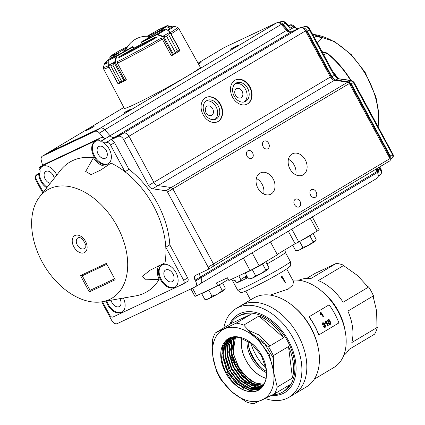 <?xml version="1.0" encoding="UTF-8"?>
<svg xmlns="http://www.w3.org/2000/svg" width="425" height="425" viewBox="0 0 425 425"><rect width="100%" height="100%" fill="white"/><g stroke="black" fill="none" stroke-linecap="round" stroke-linejoin="round"><path stroke-width="0.64" d="M262.809 386.219A44.221 29.07 59.2 0 1 262.012 385.746M261.646 385.528A44.221 29.07 59.2 0 1 259.627 384.216M233.681 341.27A44.221 29.07 59.2 0 1 233.468 339.113L233.208 353.627L239.498 368.942L250.5 380.8L263.075 385.884M233.437 338.629A44.221 29.07 59.2 0 1 233.362 337.227M282.094 276.107A23.455 1.142 -28.4 0 1 281.212 276.632L281.281 277.456A23.455 1.142 -28.4 0 0 282.025 277.01L285.111 282.715A23.455 1.142 -28.4 0 0 285.531 282.46L281.966 276.17A23.247 1.132 -28.4 0 1 281.095 276.686L281.281 277.456M285.111 282.715L281.908 277.079M323.717 316.636A49.491 32.534 -120.8 0 0 320.843 312.157L320.354 313.99A49.491 32.534 -120.8 0 1 320.705 314.516L321.061 313.39A49.491 32.534 -120.8 0 1 323.276 316.901L323.717 316.636M320.705 314.516L320.593 314.596A49.284 32.401 -120.8 0 0 320.248 314.075L320.556 312.327M321.034 313.597A49.284 32.401 -120.8 0 1 323.159 316.97L323.276 316.901M329.943 323.834L330.267 322.299L329.099 321.698M330.06 323.776L330.4 322.262L329.232 321.656L328.977 323.069L330.007 323.823M327.643 320.461L328.254 319.393L329.853 320.02L329.444 320.344L328.498 319.961L328.196 320.322L328.557 322.155L329.088 321.029L330.831 321.98L330.469 324.28C329.518 324.594 328.775 324.057 328.233 322.681L327.643 320.461L328.35 319.345M330.469 324.28L330.092 324.424M328.424 322.198L329.194 320.976M329.444 320.344L328.498 319.961M328.233 322.681L327.516 320.508M330.331 324.312C329.375 324.62 328.631 324.089 328.105 322.718M328.913 319.998L328.371 320.009M328.228 325.545A49.491 32.534 -120.8 0 0 325.986 320.748L325.348 322.671A49.491 32.534 -120.8 0 1 325.619 323.234L326.071 322.06A49.491 32.534 -120.8 0 1 327.787 325.805L328.228 325.545M325.619 323.234L325.492 323.282A49.284 32.401 -120.8 0 0 325.221 322.718L325.577 320.971L325.986 320.748M326.028 322.277A49.284 32.401 -120.8 0 1 327.648 325.837L327.787 325.805M325.136 327.462L323.478 326.735L323.887 326.411L324.913 326.894L325.168 325.529L324.116 325.019L323.861 325.252L324.004 323.526L323.143 323.159L322.926 324.233L322.458 324.434L322.851 322.618L324.434 323.244L324.418 324.472L325.608 325.268L325.136 327.462L324.764 327.601M322.458 324.434L322.942 322.575M324.737 326.968L325.035 325.566L323.983 325.061M323.887 326.411L323.478 326.735M325.003 327.494L323.345 326.772M324.004 323.526L323.016 323.207M323.712 324.642L323.871 323.574M323.643 324.673L323.861 325.252M318.84 334.895L338.9 322.926A49.284 32.401 -120.8 0 0 329.115 304.826L309.055 316.795A49.284 32.401 -120.8 0 1 318.84 334.895L318.702 334.916A49.077 32.263 -120.8 0 0 308.954 316.891L309.055 316.795M291.837 229.133L298.796 242L295.099 243.743L288.331 231.227M295.099 243.743L277.212 254.421M270.443 241.905L277.403 254.772L259.085 265.705A7.23 0.351 151.6 0 1 250.091 270.528L243.355 258.076M250.091 270.528L228.894 280.511L227.423 277.791L216.33 283.013L217.807 285.733L228.326 279.453M246.266 274.959A29.962 1.456 151.6 0 1 246.123 275.033L247.594 277.753A29.962 1.456 151.6 0 1 236.507 282.976L235.03 280.256A29.962 1.456 151.6 0 1 232.65 280.893L231.258 279.4M236.507 282.976L241.15 280.208L238.797 275.852M246.596 275.905A23.247 1.132 -28.4 0 0 240.826 279.608M246.829 276.335A17.048 0.829 -28.4 0 0 245.485 277.472A17.048 0.829 -28.4 0 0 247.175 276.973M312.285 216.931L319.164 229.659A7.23 0.351 151.6 0 1 317.114 231.067L310.16 218.2M192.525 288.166L196.61 295.715A7.23 0.351 151.6 0 1 194.926 296.363L190.91 288.931M196.61 295.715L217.807 285.733M343.724 355.454A43.913 28.868 59.2 0 0 349.021 349.435L374.616 334.151A43.913 28.868 -120.8 0 0 377.427 327.277A53.874 33.772 -75.4 0 1 376.991 326.639L376.592 310.866L373.246 296.857A53.869 33.772 -75.4 0 1 373.474 295.821A43.913 28.868 -120.8 0 0 368.693 286.976A53.874 36.396 -157.8 0 1 367.699 286.599L357.452 275.464L344.25 266.092A53.869 36.391 -157.8 0 1 343.926 265.317A43.913 28.868 -120.8 0 0 336.334 263.346A53.869 2.619 151.6 0 1 335.447 263.803L315.738 273.084A53.869 2.619 151.6 0 1 315.52 273.142L306.643 278.444M336.334 263.346L310.733 278.625A43.913 28.868 59.2 0 0 298.828 280.245M377.427 327.277L351.826 342.561A43.913 28.868 59.2 0 0 347.878 311.1L373.474 295.821M368.693 286.976L343.092 302.255A43.913 28.868 59.2 0 0 318.325 280.601L343.926 265.317M242.914 304.587A51.659 33.963 59.2 0 1 297.457 334.013A51.659 33.963 59.2 0 1 293.935 394.336A51.659 33.963 -120.8 0 0 306.409 360.108A51.659 33.963 -120.8 0 0 280.675 313.703A51.659 33.963 -120.8 0 0 240.975 305.618A51.659 33.963 59.2 0 1 242.914 304.587M258.974 389.826A51.659 33.963 59.2 0 1 258.618 389.582M258.496 389.497A51.659 33.963 59.2 0 1 258.108 389.226M257.805 389.013A51.659 33.963 59.2 0 1 256.913 388.36M256.392 387.967A51.659 33.963 59.2 0 1 254.633 386.58M253.821 385.905A51.659 33.963 59.2 0 1 250.304 382.697M248.938 381.326A51.659 33.963 59.2 0 1 231.705 353.297M231.072 351.401A51.659 33.963 59.2 0 1 229.734 346.577M298.796 242L317.114 231.067M292.761 280.187A49.077 32.263 59.2 0 1 320.641 290.286A49.077 32.263 59.2 0 1 345.238 331.489A49.077 32.263 59.2 0 1 333.928 367.455L314.288 379.18M286.7 268.977L293.431 281.424L292.926 284.92L288.256 289.074L270.146 295.109M223.837 327.872A51.659 33.963 59.2 0 1 236.034 308.566L253.544 298.116A51.659 33.963 59.2 0 1 255.483 297.086A51.659 33.963 59.2 0 1 292.517 305.602L293.563 306.452A49.077 32.263 59.2 0 1 318.16 347.65L318.41 348.973A51.659 33.963 59.2 0 1 306.505 386.835L288.995 397.285A51.659 33.963 59.2 0 1 265.168 398.507M292.517 305.602A51.659 33.963 59.2 0 1 318.41 348.973M320.641 290.286L322.734 291.98A43.913 28.868 59.2 0 1 344.739 328.844L345.238 331.489M266.565 372.805L266.289 369.75L261.295 355.465L251.419 343.586L239.376 337.466L228.485 338.847L224.947 341.705C232.799 330.932 252.514 338.454 261.688 355.374C271.288 372.539 265.992 392.434 251.706 391.675C244.949 391.526 238.505 388.163 232.374 381.576L225.096 370.563L222.796 364.448L221.553 358.296L222.572 346.88L228.778 338.683M229.511 338.327L223.858 346.093L222.812 357.568L227.667 372.454L236.56 383.764L249.714 390.665L259.76 388.944L265.211 382.017M230.648 337.87L225.824 345.291L224.91 356.357L228.926 369.617L238.983 382.813L250.113 389.029L260.732 388.253M231.837 337.514L227.673 344.914L227.003 355.146L231.519 369.368L239.881 380.487L251.504 387.568L261.657 387.462M233.081 337.259L229.537 344.611L229.096 353.94L233.059 367.062L240.986 378.282L252.163 385.826L262.507 386.575M234.382 337.105L231.195 352.729L235.089 365.712L243.132 377.097L253.539 384.285L263.303 385.576M235.503 337.057L233.208 351.565L233.755 354.487L238.037 366.138L245.517 376.146L254.766 382.659L264.031 384.466M221.027 358.599L220.756 356.076M244.46 389.013L233.617 380.221L225.718 367.312L222.647 353.292L225.165 341.434M257.646 390.501L244.152 386.527L231.949 374.212L225.186 357.632L226.185 342.284M226.876 340.712L227.837 339.012M258.958 340.526L269.28 354.572L273.381 370.568M227.263 357.016L227.991 341.487M228.618 339.957L229.288 338.64M249.613 332.212L263.569 341.886L273.174 357.823M259 388.179L245.475 382.341L234.111 368.895L228.698 352.213L231.078 337.732M247.552 329.922L259.447 335.15L269.817 345.993M262.034 387.09L249.156 382.41L237.734 370.457L231.227 354.748L231.62 339.931M232.098 338.56L232.624 337.338M263.457 385.353L252.615 383.435L243.212 376.502L235.434 365.319L231.604 352.49L234.637 337.083M262.714 386.336L252.466 385.433L241.921 378.409L233.633 366.913L229.596 353.653L230.021 344.377L233.378 337.211M261.906 387.217L251.133 386.888L240.226 379.902L231.694 368.231L227.582 354.811L228.151 344.946L232.172 337.434M261.046 388.004L250.559 388.551L239.19 381.995L230.626 371.179L225.574 355.975L226.259 345.652L231.014 337.748M260.132 388.694L249.305 389.953L238.122 384.003L227.821 370.86L223.561 357.133L224.528 345.897L229.909 338.157M241.713 338.093A28.932 19.019 -120.8 0 0 241.501 346.779A28.932 19.019 -120.8 0 0 266.178 378.415M266.193 378.319A28.815 18.939 59.2 0 1 241.586 346.8A28.815 18.939 59.2 0 1 241.809 338.125M248.492 345.472A29.962 19.699 -120.8 0 0 262.422 368.81M250.022 350.694A38.229 25.133 -120.8 0 0 258.549 364.985M212.537 339.814A43.913 28.868 59.2 0 1 215.342 332.94L236.157 323.143A43.913 28.868 59.2 0 1 243.748 325.114L254.495 336.919A40.295 26.488 59.2 0 1 273.636 372.327A40.295 26.488 59.2 0 1 262.4 399.829A40.295 26.488 59.2 0 1 232.018 391.924A40.295 26.488 59.2 0 1 212.872 356.522L212.537 339.814M212.872 356.522A40.295 26.488 59.2 0 1 224.113 329.019A40.295 26.488 59.2 0 1 254.495 336.919L268.515 346.773A43.913 28.868 59.2 0 1 273.302 355.619L273.636 372.327L277.254 387.074A43.913 28.868 59.2 0 1 274.444 393.948L253.629 403.75A43.913 28.868 59.2 0 1 246.038 401.774L232.018 391.924L221.271 380.12A43.913 28.868 59.2 0 1 216.49 371.269L212.872 356.522M215.342 332.94L230.552 323.861L251.366 314.064A43.913 28.868 -120.8 0 0 237.596 316.662A43.913 28.868 -120.8 0 0 230.552 323.861M236.157 323.143L251.366 314.064M243.748 325.114L258.958 316.035L283.725 337.694A43.913 28.868 -120.8 0 0 258.958 316.035M268.515 346.773L283.725 337.694M273.302 355.619L288.511 346.54L292.464 377.995A43.913 28.868 -120.8 0 0 288.511 346.54M277.254 387.074L292.464 377.995M274.444 393.948L289.653 384.869A43.913 28.868 -120.8 0 1 282.609 392.073L283.948 391.276A43.913 28.868 -120.8 0 0 289.845 345.743A43.913 28.868 -120.8 0 0 238.935 315.865L237.596 316.662M232.114 373.644L233.532 372.805M266.082 368.433A41.331 27.168 59.2 0 1 250.739 343.039M230.918 356.012A43.913 28.868 -120.8 0 0 234.547 364.554M241.002 374.77A43.913 28.868 -120.8 0 0 241.554 375.477M257.662 389.566A43.913 28.868 -120.8 0 0 257.927 389.709M258.118 389.815A43.913 28.868 -120.8 0 0 258.565 390.054M229.574 324.45A45.459 29.883 59.2 0 1 265.853 316.588A45.459 29.883 59.2 0 1 295.715 362.483A45.459 29.883 59.2 0 1 271.522 395.404M272.611 394.862A43.913 28.868 -120.8 0 0 282.609 392.073M224.947 341.705A29.548 19.428 -120.8 0 0 220.973 358.631A29.548 19.428 -120.8 0 0 251.706 391.675M266.47 371.36A25.829 16.979 59.2 0 1 261.609 368.172A25.829 16.979 59.2 0 1 248.667 346.487A25.829 16.979 59.2 0 1 248.163 341.201M247.005 340.494A25.829 16.979 -120.8 0 0 247.18 345.392A25.829 16.979 -120.8 0 0 266.56 372.688M236.034 308.566A51.659 33.963 59.2 0 1 275.735 316.652A51.659 33.963 59.2 0 1 301.468 363.056A51.659 33.963 59.2 0 1 288.995 397.285M246.202 272.361L245.246 273.073L248.8 271.394A10.333 0.505 151.6 0 1 246.399 272.319L246.378 272.282M264.552 262.443L264.578 262.491A10.333 0.505 151.6 0 1 264.164 262.9L265.731 261.742L268.866 267.543L268.329 268.85L265.742 269.859L262.602 264.058L264.164 262.9A10.333 0.505 151.6 0 1 257.481 266.889A10.333 0.505 151.6 0 1 248.8 271.394L262.602 264.058M265.742 269.859C262.91 272.802 259.5 274.693 255.499 275.522L252.36 269.721M255.499 275.522C253.698 277.706 251.324 278.821 248.381 278.874L245.246 273.073M248.381 278.874L250.267 278.959A10.126 0.494 151.6 0 0 252.567 278.035A10.126 0.494 151.6 0 0 262.119 273.036A10.126 0.494 151.6 0 0 268.016 269.36L268.329 268.85M311.822 234.223L311.849 234.271A10.333 0.505 151.6 0 1 311.44 234.68L313.002 233.522L316.142 239.323L315.605 240.63L313.013 241.639L309.878 235.838L311.44 234.68A10.333 0.505 151.6 0 1 304.757 238.669A10.333 0.505 151.6 0 1 300.852 240.773M313.013 241.639C310.186 244.587 306.77 246.473 302.77 247.302L299.636 241.501L309.878 235.838M302.77 247.302C300.969 249.486 298.6 250.601 295.657 250.654L292.692 245.177M295.657 250.654L297.537 250.739A10.126 0.494 151.6 0 0 299.843 249.815A10.126 0.494 151.6 0 0 309.389 244.816A10.126 0.494 151.6 0 0 315.286 241.14L315.605 240.63M202.635 292.878L201.673 293.59L205.232 291.911A10.333 0.505 151.6 0 1 202.831 292.836L202.81 292.798M211.724 288.602A10.333 0.505 151.6 0 1 205.232 291.911L211.932 288.501M222.519 282.922L225.298 288.06L224.761 289.367L222.169 290.376C219.343 293.319 215.927 295.21 211.926 296.039L208.792 290.238M211.926 296.039C210.125 298.223 207.756 299.338 204.813 299.391L201.673 293.59M204.813 299.391L206.693 299.476A10.126 0.494 151.6 0 0 208.999 298.552A10.126 0.494 151.6 0 0 218.551 293.553A10.126 0.494 151.6 0 0 224.448 289.877L224.761 289.367M222.169 290.376L219.21 284.899M313.4 35.758L322.389 37.804L317.326 43.021M321.959 51.584L327.128 53.04A75.098 49.364 59.2 0 1 351.002 80.41M327.128 53.04A2.067 0.77 128.6 0 0 326.809 53.189L322.458 52.509M316.524 41.538L313.9 36.688M334.682 74.8L334.332 75.347L337.365 78.556L338.146 78.45L335.692 76.059L331.925 70.019L331.362 70.412L334.332 75.347L331.962 76.723L333.476 78.689L335.362 79.852L348.856 81.887L351.762 80.527M288.809 25.495L288.878 25.463C289.781 24.985 290.105 25.914 289.85 28.252L288.102 25.314L288.819 25.495L290.11 24.809M379.86 168.327L380.269 169.437C381.613 172.284 381.406 174.282 379.642 175.424L378.165 176.38M377.134 168.454L377.676 169.857L379.78 168.528L379.254 167.19M353.983 82.227L351.672 80.511L337.365 78.556M309.496 29.607L309.411 29.814C307.753 27.11 305.91 26.079 303.88 26.727L304.194 26.605M331.362 70.412L309.411 29.814L307.259 31.036L331.962 76.723L331.399 77.068L335.357 80.399M297.484 28.974L294.695 27.45M378.181 176.301C379.302 174.935 379.297 173.092 378.17 170.765L377.597 171.089L378.234 175.583M353.504 82.407L351.278 83.853L390.262 155.959L389.688 156.283L390.108 158.86M376.555 168.799L377.103 170.181L376.46 170.547M279.411 22.977L282.657 24.815L282.014 25.266M287.396 31.163L287.964 30.765L289.808 32.215M302.913 28.156L306.696 31.386L305.968 31.806M330.687 77.478L331.399 77.068L306.696 31.386L307.259 31.036C305.782 28.618 304.077 27.54 302.143 27.8M290.886 32.072L288.522 30.419L283.215 24.464C281.748 22.918 280.309 22.355 278.896 22.764M280.936 21.579C281.902 20.958 283.289 21.149 285.101 22.153L286.078 23.04L285.382 23.237C283.826 21.601 282.322 21.059 280.872 21.611L281.191 21.489M376.869 171.503L377.597 171.089L377.103 170.181L377.676 169.857L378.17 170.765L380.348 169.235M388.96 156.697L389.688 156.283L350.715 84.198L351.278 83.853L348.856 81.887L348.293 82.232L335.437 80.352L338.146 78.763L351.002 80.644L353.425 82.615L392.445 154.429M390.246 159.301L390.262 155.959L392.365 154.631C393.157 156.326 393.035 157.521 391.988 158.222L390.251 159.333M163.014 36.757L163.12 36.359L166.52 36.077L162.642 36.741L157.633 34.85L156.474 34.887L141.498 42.41L142.046 43.956L155.874 37.033A37.889 1.843 151.6 0 1 119.547 56.525L134.04 48.243L133.349 46.978L132.563 46.718L133.137 46.915M168.082 30.536A39.35 1.913 151.6 0 0 173.666 26.169L177.352 27.264L178.659 28.3L200.303 67.262A43.191 2.098 151.6 0 1 163.312 89.654A43.191 2.098 151.6 0 1 124.323 108.348L103.573 68.903L103.418 67.24A42.075 2.045 151.6 0 0 108.301 65.817L117.911 83.582L118.511 83.767L124.886 80.766M171.732 55.595A42.898 2.088 151.6 0 1 171.44 55.765L171.243 55.404M126.098 80.081A42.898 2.088 151.6 0 0 126.368 79.948L126.177 79.581M133.976 48.142A20.666 1.004 -28.4 0 0 141.987 43.844M118.224 53.47L117.613 53.757M110.192 56.206L119.074 50.91M109.932 56.955A0.414 0.287 -4.2 0 0 109.836 57.162L110.287 56.153A0.414 0.377 67.8 0 0 110.155 56.7L110.017 58.634M127.075 47.542L117.789 53.088L118.819 53.189M109.948 58.677L109.836 57.162A0.414 0.287 -4.2 0 0 109.921 57.317M133.301 47.43L132.733 47.122L133.519 48.572M108.269 65.689L118.022 83.55L119.584 82.206L110.75 65.864L108.269 65.689A0.414 0.303 -14 0 1 108.295 65.36L108.54 65.71L110.755 65.859L112.747 64.924L114.601 62.39L114.973 62.533L112.758 64.919L121.593 81.26L123.893 80.692L126.278 79.528L117.555 63.394L117.422 62.294M108.248 65.423L114.692 62.13L115.175 62.209L114.973 62.533M110.75 65.864L119.59 82.2L118.325 83.656L124.807 80.803M118.049 83.443A0.414 0.34 56.9 0 0 118.325 83.656L118.548 83.746M108.598 59.558A0.414 0.351 57.1 0 1 108.678 59.5L108.232 60.499L116.089 56.796L116.572 56.876L115.175 62.209L124.998 80.707L126.326 79.948L124.95 80.734L121.582 81.265L112.758 64.919M114.692 62.13L116.089 56.796L116.96 55.601L117.316 55.898L116.572 56.876M117.523 53.805L117.401 53.863A0.414 0.271 59.2 0 1 117.417 53.853L108.678 59.5L116.96 55.601L132.515 46.745A0.414 0.271 59.2 0 1 132.956 46.994M108.232 60.791L108.274 65.153M124.998 80.707L124.881 80.325M124.121 80.931A0.414 0.276 -109.2 0 1 123.893 80.692L114.426 63.176A0.414 0.276 50.1 0 1 114.336 62.985M169.862 26.908L167.572 25.898L158.344 31.944M167.572 25.898A0.414 0.351 -122.9 0 0 167.062 25.691L167.227 25.617M159.04 29.474L147.093 36.247L158.897 29.532L167.137 25.649L168.247 25.782A0.414 0.266 -58.4 0 0 168.082 25.76M157.808 32.194L158.318 31.344L147.847 36.274M168.343 25.973A0.414 0.266 -58.4 0 0 168.247 25.782L169.995 26.855M141.334 42.633L141.536 41.905L157.872 32.157M161.596 38.595L162.419 39.323L171.142 55.457L173.352 54.156L175.344 52.424L166.51 36.083L168.677 34.786L170.064 32.704L169.963 32.273A0.414 0.308 -34.2 0 1 170.292 32.417L168.688 34.781L177.523 51.122L179.695 50.373A0.414 0.303 -114.1 0 1 179.727 50.718L177.512 51.127L168.688 34.781M170.292 32.417L170.223 32.858L179.695 50.373M166.51 36.083L175.355 52.418L172.837 55.043L179.807 50.883L179.966 50.304L170.117 32.279M179.78 50.899L172.948 54.974M156.474 34.887L156.464 34.409L157.85 34.393L166.377 29.304L165.452 29.043A0.414 0.377 -112.2 0 1 165.67 29.001M172.486 54.782L172.837 55.043M163.779 36.46L173.442 54.469M172.773 55.075L171.525 55.702L172.826 55.048L162.642 36.741L162.86 36.284L170.053 32.146L166.669 29.453M157.633 34.85L157.85 34.393L162.86 36.284M169.825 32.13L166.605 29.32L165.49 29.022L158.079 32.05A0.414 0.377 -112.2 0 1 158.121 32.034M77.313 245.018A6.2 4.075 59.2 0 1 80.022 237.628L82.344 238.914C85.616 243.934 86.673 246.569 85.515 246.824A6.2 4.075 59.2 0 1 81.871 248.907A6.2 4.075 59.2 0 1 77.313 245.018M42.086 261.773A63.028 41.432 59.2 0 1 39.679 196.759A63.028 41.432 59.2 0 1 115.244 222.838A63.028 41.432 59.2 0 1 102.34 301.734A63.028 41.432 59.2 0 1 42.086 261.773M102.34 301.734L135.548 295.917A75.427 49.582 -120.8 0 0 159.184 279.294L145.398 279.841L142.561 276.223L150.078 270.194L165.001 262.852A75.427 49.582 -120.8 0 0 165.798 247.254A75.427 49.582 -120.8 0 0 124.977 171.758A75.427 49.582 -120.8 0 0 111.063 163.088L100.847 169.968L91.147 174.611L85.685 171.477L93.436 157.691A75.427 49.582 -120.8 0 0 60.557 170.287L39.679 196.759M106.834 300.948A12.915 8.489 -120.8 0 0 108.269 304.353A12.915 8.489 -120.8 0 0 122.246 312.003M106.085 301.081A12.915 8.489 -120.8 0 0 107.599 304.752A12.915 8.489 -120.8 0 0 121.922 312.21A12.915 8.489 -120.8 0 0 123.298 298.063M162.01 264.892A12.915 8.489 -120.8 0 0 161.256 279.395A12.915 8.489 -120.8 0 0 175.238 287.05M160.586 279.799A12.915 8.489 -120.8 0 0 174.909 287.257A12.915 8.489 -120.8 0 0 175.578 271.819A12.915 8.489 -120.8 0 0 161.67 265.078A12.915 8.489 -120.8 0 0 160.586 279.799M47.159 187.271A12.915 8.489 -120.8 0 1 39.382 173.703L38.718 174.101A12.915 8.489 -120.8 0 0 46.723 187.823M42.266 166.387A12.915 8.489 -120.8 0 0 39.865 169.745L39.196 170.143A4.133 2.715 59.2 0 1 40.093 166.844A4.133 2.715 59.2 0 1 40.248 166.765L97.07 140.006A4.133 2.715 59.2 0 1 100.608 141.222L101.277 140.824A4.133 2.715 59.2 0 1 101.347 140.903L101.405 140.967A5.164 3.395 -120.8 0 0 104.975 142.816L104.306 143.214A12.915 8.489 -120.8 0 1 111.132 154.339A12.915 8.489 -120.8 0 1 108.157 163.8A12.915 8.489 -120.8 0 1 94.244 157.059A12.915 8.489 -120.8 0 1 94.918 141.621A12.915 8.489 -120.8 0 1 100.608 141.222M56.775 175.084A12.915 8.489 -120.8 0 0 41.926 166.573A12.915 8.489 -120.8 0 0 39.196 170.143M95.258 141.429A12.915 8.489 -120.8 0 0 94.913 156.66A12.915 8.489 -120.8 0 0 108.481 163.588M111.047 300.209A6.715 4.415 -120.8 0 0 119.409 306.489A6.715 4.415 -120.8 0 0 119.972 298.839A6.715 4.415 -120.8 0 0 119.877 298.663M172.964 273.886A6.715 4.415 -120.8 0 0 165.516 270.002A6.715 4.415 -120.8 0 0 165.166 278.035A6.715 4.415 -120.8 0 0 172.401 281.536A6.715 4.415 -120.8 0 0 172.964 273.886M54.235 178.298A6.715 4.415 -120.8 0 0 53.221 175.376A6.715 4.415 -120.8 0 0 45.773 171.498A6.715 4.415 -120.8 0 0 44.646 177.916A6.715 4.415 -120.8 0 0 50.23 183.377M106.207 150.423A6.715 4.415 -120.8 0 0 98.759 146.545A6.715 4.415 -120.8 0 0 98.414 154.572A6.715 4.415 -120.8 0 0 105.644 158.079A6.715 4.415 -120.8 0 0 106.207 150.423M159.184 279.294A14.466 9.509 59.2 0 1 158.929 265.551M187.308 281.515A3.097 2.04 -120.8 0 0 187.425 281.451A3.097 2.04 -120.8 0 0 187.685 277.918L169.809 244.858L165.798 247.254L183.674 280.314A3.097 2.04 59.2 0 1 183.414 283.847A3.097 2.04 59.2 0 1 183.297 283.911L113.055 316.986A3.097 2.04 59.2 0 1 109.735 315.132L102.478 301.713M38.718 174.101A5.164 3.395 59.2 0 1 38.16 174.569A5.164 3.395 59.2 0 1 37.963 174.675L38.686 174.133M43.265 192.206L36.598 179.871A4.133 2.715 59.2 0 1 36.943 175.164A4.133 2.715 59.2 0 1 37.097 175.079M107.228 165.84A14.466 9.509 59.2 0 1 93.436 157.691M110.123 140.186L106.112 142.582A4.133 2.715 59.2 0 1 110.537 145.053L124.977 171.758L128.988 169.363L114.548 142.657A4.133 2.715 -120.8 0 0 110.123 140.186L118.129 136.414A5.164 3.395 59.2 0 1 123.664 139.506L148.543 185.512A5.164 3.395 -120.8 0 0 152.58 188.796L165.931 190.751A2.067 1.36 59.2 0 1 167.546 192.063L208.144 267.15A2.067 1.36 59.2 0 1 207.968 269.503A2.067 1.36 59.2 0 1 207.894 269.546L195.569 275.347A4.133 2.715 -120.8 0 0 195.415 275.427A4.133 2.715 -120.8 0 0 195.07 280.139L195.558 281.047A5.164 3.395 59.2 0 1 195.128 286.933A5.164 3.395 59.2 0 1 194.932 287.034L117.295 323.595A5.164 3.395 59.2 0 1 111.759 320.508L101.671 301.846M106.112 142.582L105.246 142.991A5.164 3.395 59.2 0 1 104.306 143.214M169.809 244.858A75.427 49.582 -120.8 0 0 128.988 169.363M42.744 192.865L36.173 180.705A5.164 3.395 59.2 0 1 36.603 174.818A5.164 3.395 59.2 0 1 36.8 174.718L39.615 173.389M101.347 140.903L104.688 138.911A4.133 2.715 -120.8 0 0 101.081 137.61L44.258 164.369A4.133 2.715 -120.8 0 0 44.104 164.454A4.133 2.715 -120.8 0 0 43.956 164.549M39.382 173.703A5.164 3.395 -120.8 0 0 39.913 169.926L39.892 169.846A4.133 2.715 59.2 0 1 39.865 169.745M114.431 278.874L90.105 290.333L89.308 291.927L80.474 275.586L82.195 275.836L106.574 264.35L82.195 275.836M115.191 279.74L106.351 263.399L115.191 279.74L89.308 291.927M90.105 290.333L82.253 275.809M105.246 142.991L114.607 137.403L123.478 133.222L118.129 136.414M200.281 283.842A5.164 3.395 -120.8 0 0 200.472 283.741A5.164 3.395 -120.8 0 0 200.908 277.854L200.419 276.946L195.07 280.139M199.92 273.296A4.133 2.715 -120.8 0 0 200.419 276.946L200.903 277.838L377.395 172.486L376.906 171.578A4.133 2.715 59.2 0 1 376.199 169.012M162.626 186.288L171.248 187.51A2.067 1.36 59.2 0 1 172.885 188.854L213.493 263.957A2.067 1.36 -120.8 0 0 213.483 263.941L172.885 188.854A2.067 1.36 -120.8 0 0 171.28 187.558L165.931 190.751M123.664 139.506L129.014 136.313L153.893 182.32A5.164 3.395 -120.8 0 0 157.93 185.603L171.28 187.558M129.014 136.313A5.164 3.395 -120.8 0 0 123.478 133.222M104.688 138.911L99.439 133.02A5.164 3.395 -120.8 0 0 94.929 131.394L42.558 156.06A5.164 3.395 -120.8 0 0 42.362 156.161A5.164 3.395 -120.8 0 0 41.278 160.411L42.58 165.362M99.439 133.02L104.789 129.827L110.096 135.782L101.405 140.967M114.607 137.403A5.164 3.395 59.2 0 1 110.096 135.782M208.043 269.455L213.244 266.353A2.067 1.36 -120.8 0 0 213.318 266.31A2.067 1.36 -120.8 0 0 213.493 263.957L389.98 158.583L349.382 83.502A2.067 1.36 -120.8 0 0 347.74 82.152L334.454 80.272A5.164 3.395 59.2 0 1 330.4 76.989L305.485 30.903A5.164 3.395 -120.8 0 0 299.949 27.816L291.072 31.997A5.164 3.395 59.2 0 1 286.562 30.372L281.254 24.422A5.164 3.395 -120.8 0 0 276.749 22.796L224.373 47.462A5.164 3.395 -120.8 0 0 224.182 47.563A5.164 3.395 -120.8 0 0 223.996 47.685M104.789 129.827A5.164 3.395 -120.8 0 0 100.279 128.207L47.908 152.867A5.164 3.395 -120.8 0 0 47.712 152.968A5.164 3.395 -120.8 0 0 47.531 153.09M236.39 88.745A5.079 3.82 -115.2 0 1 236.64 88.613A5.079 3.82 -115.2 0 1 242.261 91.582A5.079 3.82 -115.2 0 1 240.97 97.808A5.079 3.82 -115.2 0 1 235.429 95.009A5.079 3.82 -115.2 0 1 236.39 88.745M206.975 106.308A5.079 3.82 -115.2 0 1 207.225 106.176A5.079 3.82 -115.2 0 1 212.845 109.145A5.079 3.82 -115.2 0 1 211.554 115.366A5.079 3.82 -115.2 0 1 206.013 112.567A5.079 3.82 -115.2 0 1 206.975 106.308M235.992 83.146A10.333 7.772 -115.2 0 1 236.497 82.875A10.333 7.772 -115.2 0 1 247.929 88.915A10.333 7.772 -115.2 0 1 245.299 101.575A10.333 7.772 -115.2 0 1 234.037 95.88A10.333 7.772 -115.2 0 1 235.992 83.146M244.205 101.963A10.333 7.772 64.8 0 0 245.836 89.903A10.333 7.772 64.8 0 0 235.498 83.475M206.577 100.704A10.333 7.772 -115.2 0 1 207.081 100.438A10.333 7.772 -115.2 0 1 218.514 106.473A10.333 7.772 -115.2 0 1 215.884 119.133A10.333 7.772 -115.2 0 1 204.622 113.438A10.333 7.772 -115.2 0 1 206.577 100.704M214.79 119.521A10.333 7.772 64.8 0 0 216.415 107.461A10.333 7.772 64.8 0 0 206.083 101.033M231.731 48.376L238.037 45.146L234.382 47.356L230.525 49.204L231.731 48.376M198.369 63.787L201.067 62.555L198.565 64.132M87.794 129.636L94.1 126.406L90.44 128.621L86.588 130.47L87.794 129.636M124.764 112.227L131.07 108.997L127.415 111.212L123.558 113.061L124.764 112.227M234.887 80.251A13.43 10.099 -115.2 0 1 235.546 79.9A13.43 10.099 -115.2 0 1 250.405 87.747A13.43 10.099 -115.2 0 1 246.989 104.205A13.43 10.099 -115.2 0 1 232.347 96.799A13.43 10.099 -115.2 0 1 234.887 80.251M246.803 104.29A13.43 10.099 64.8 0 0 250.038 87.922A13.43 10.099 64.8 0 0 235.365 79.99M205.472 97.808A13.43 10.099 -115.2 0 1 206.13 97.458A13.43 10.099 -115.2 0 1 220.989 105.304A13.43 10.099 -115.2 0 1 217.573 121.762A13.43 10.099 -115.2 0 1 202.932 114.357A13.43 10.099 -115.2 0 1 205.472 97.808M217.387 121.848A13.43 10.099 64.8 0 0 220.623 105.48A13.43 10.099 64.8 0 0 205.944 97.548M349.382 83.502L167.546 192.063M305.283 159.858A11.826 8.893 64.8 0 0 292.597 153.728A11.826 8.893 64.8 0 0 289.59 168.215A11.826 8.893 64.8 0 0 302.669 175.127A11.826 8.893 64.8 0 0 305.283 159.858M295.736 174.792A11.826 8.893 64.8 0 0 294.196 165.081A11.826 8.893 64.8 0 0 288.437 159.29M273.195 179.015A11.826 8.893 64.8 0 0 260.504 172.885A11.826 8.893 64.8 0 0 257.497 187.372A11.826 8.893 64.8 0 0 270.582 194.283A11.826 8.893 64.8 0 0 273.195 179.015M263.649 193.943A11.826 8.893 64.8 0 0 262.103 184.238A11.826 8.893 64.8 0 0 256.349 178.442M316.104 191.829A4.271 3.214 64.8 0 0 311.52 189.614A4.271 3.214 64.8 0 0 310.436 194.847A4.271 3.214 64.8 0 0 315.159 197.343A4.271 3.214 64.8 0 0 316.104 191.829M252.599 152.883A4.271 3.214 64.8 0 0 248.014 150.668A4.271 3.214 64.8 0 0 246.93 155.901A4.271 3.214 64.8 0 0 251.653 158.398A4.271 3.214 64.8 0 0 252.599 152.883M268.642 143.305A4.271 3.214 64.8 0 0 264.063 141.089A4.271 3.214 64.8 0 0 262.974 146.322A4.271 3.214 64.8 0 0 267.702 148.819A4.271 3.214 64.8 0 0 268.642 143.305M300.061 201.407A4.271 3.214 64.8 0 0 295.476 199.192A4.271 3.214 64.8 0 0 294.387 204.425A4.271 3.214 64.8 0 0 299.115 206.917A4.271 3.214 64.8 0 0 300.061 201.407M195.558 281.047L200.908 277.854A5.164 3.395 -120.8 0 0 200.903 277.838M330.4 76.989L153.903 182.346L128.988 136.26A5.164 3.395 -120.8 0 0 123.452 133.174L114.575 137.349A5.164 3.395 59.2 0 1 110.064 135.729L104.762 129.774A5.164 3.395 -120.8 0 0 100.252 128.153L47.876 152.814A5.164 3.395 -120.8 0 0 47.685 152.92A5.164 3.395 -120.8 0 0 47.276 153.228M376.747 178.436A5.164 3.395 -120.8 0 0 376.943 178.33A5.164 3.395 -120.8 0 0 377.395 172.486M213.573 266.082L389.709 160.942A2.067 1.36 -120.8 0 0 389.789 160.9A2.067 1.36 -120.8 0 0 389.98 158.583M376.906 171.578L200.409 276.93M252.126 252.838L259.085 265.705M290.371 261.651C290.95 264.605 290.758 266.225 289.797 266.512L288.665 267.575C284.601 270.518 277.286 274.848 266.719 280.564L250.224 289.064C243.36 292.283 242.872 292.241 241.873 292.347C241.559 293.096 240.157 292.363 237.66 290.153A29.962 1.456 -28.4 0 0 251.133 284.293A29.962 1.456 -28.4 0 0 277.642 269.971A29.962 1.456 -28.4 0 0 290.371 261.651L285.366 252.392A29.962 1.456 151.6 0 1 266.927 263.952M312.646 34.361A67.458 44.343 59.2 0 1 378.308 113.193A67.458 44.343 59.2 0 1 377.984 126.608M323.786 54.968L326.809 53.189A75.172 49.417 59.2 0 1 350.561 80.346M332.839 71.644A75.39 49.56 59.2 0 1 338.141 78.45L338.805 78.625M289.919 24.873L288.564 25.511L289.855 24.905L293.462 26.201L289.85 28.252L285.382 23.237L282.657 24.815L287.964 30.765L294.302 27.142L293.856 26.509M353.983 82.222L392.923 154.243C393.731 155.678 393.465 156.974 392.137 158.143M331.925 70.019L309.974 29.426C307.727 26.238 306.738 26.127 303.944 26.69L302.042 27.763M348.197 82.296L350.715 84.198L349.987 84.618M280.952 21.574L278.864 22.753M157.425 36.932A39.35 1.913 151.6 0 1 118.517 57.811M108.162 62.613A39.35 1.913 151.6 0 1 104.518 63.559L103.418 67.24M161.24 38.048A42.075 2.045 151.6 0 1 117.199 61.673M177.352 27.264A42.075 2.045 151.6 0 1 170.377 32.566M178.659 28.3A42.681 2.077 151.6 0 1 171.084 33.873M162.286 39.137A42.681 2.077 151.6 0 1 117.486 63.171M109.018 67.129A42.681 2.077 151.6 0 1 103.573 68.903M108.157 61.774A37.889 1.843 151.6 0 1 108.226 60.095M167.514 27.891A37.889 1.843 151.6 0 1 167.487 30.047M126.108 49.396L123.245 51.106M119.287 50.782L127.681 46.564L119.276 50.787L110.287 56.153L117.698 53.125A0.414 0.377 67.8 0 0 117.566 53.678L110.155 56.7M117.698 53.125L117.789 53.088A0.414 0.313 64.8 0 0 117.714 53.608M132.377 46.824L132.733 47.122L117.316 55.898M119.584 82.206L121.593 81.26M117.385 53.874A0.414 0.271 59.2 0 1 117.401 53.863L108.646 59.516L108.147 60.642L108.301 65.811M158.759 31.588A0.414 0.271 -120.8 0 0 158.318 31.344L158.419 31.28A0.414 0.351 -122.9 0 1 158.929 31.482L159.024 31.663M152.936 35.1L150.004 36.481M158.419 31.28L167.062 25.691L158.775 29.596M141.498 42.41A0.414 0.313 -115.2 0 1 141.573 41.884L142.497 43.759M141.695 41.825L156.464 34.409L165.452 29.043L157.951 32.109A0.414 0.313 -115.2 0 1 157.994 32.087M175.344 52.424L177.523 51.122M158.042 32.066A0.414 0.377 -112.2 0 1 158.079 32.05L141.536 41.905M85.499 241.331A9.78 6.428 59.2 0 1 84.315 252.668A9.78 6.428 59.2 0 1 73.838 246.824A9.78 6.428 59.2 0 1 75.023 235.482A9.78 6.428 59.2 0 1 85.499 241.331M80.474 275.586L106.351 263.399M183.674 280.314L187.685 277.918M114.548 142.657L110.537 145.053M101.081 137.61L97.07 140.006M44.258 164.369L40.248 166.765M38.34 174.447L37.963 174.675M36.8 174.718L39.865 172.885M213.493 263.957L208.144 267.15M152.58 188.796L157.93 185.603M148.543 185.512L153.893 182.32M100.279 128.207L94.929 131.394M42.558 156.06L47.908 152.867M171.248 187.51L347.74 82.152M47.876 152.814L123.856 107.461M198.034 63.182L224.373 47.462M100.252 128.153L276.749 22.796M104.762 129.774L281.254 24.422M110.064 135.729L286.562 30.372M291.072 31.997L114.575 137.349M123.452 133.174L299.949 27.816M128.988 136.26L305.485 30.903M334.454 80.272L157.994 185.613M285.366 252.392L284.931 249.81M250.564 299.896L245.799 291.093M237.66 290.153L232.65 280.893M260.509 388.466L259.76 388.944M312.603 34.282L334.688 41.661L351.3 54.618L365.118 72.282L375.966 97.049L378.696 112.471L378.186 126.979M379.801 166.86L380.832 169.049C382.192 171.323 381.878 173.4 379.892 175.291M289.908 24.878C291.922 24.613 293.293 25.006 294.02 26.047L296.331 28.252L297.776 28.836M286.078 23.04L288.102 25.314M301.453 27.625L302.026 27.593M104.518 63.559L105.453 62.178L108.232 60.074M173.666 26.169C171.657 26.26 174.314 25.229 167.625 27.832M150.492 36.555A22.732 22.732 0 0 0 125.901 49.858M183.414 283.847L187.425 281.451M36.943 175.164L38.707 174.112M44.104 164.454L40.093 166.844M36.603 174.818L39.87 172.869M195.128 286.933L200.472 283.741M207.968 269.503L213.318 266.31M42.362 156.161L47.712 152.968M376.943 178.33L200.882 283.427M224.182 47.563L198.029 63.171M123.85 107.451L47.685 152.92M389.789 160.9L213.568 266.092"/></g></svg>
